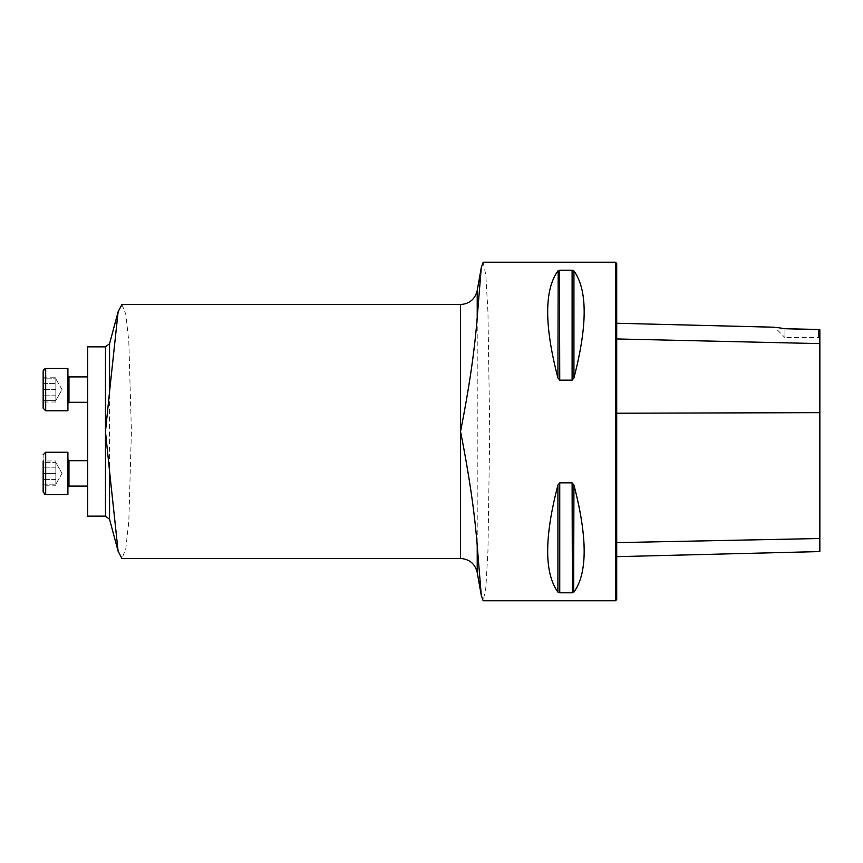 <?xml version="1.0" encoding="UTF-8"?>
<svg xmlns="http://www.w3.org/2000/svg" width="863" height="863" viewBox="0 0 863 863"><rect width="100%" height="100%" fill="white"/><g stroke="black" fill="none" stroke-linecap="round" stroke-linejoin="round"><path stroke-width="0.65" stroke-dasharray="4.32 3.24" d="M87.692 389.601L87.692 376.904L87.692 389.601M87.692 473.399L87.692 486.096L87.692 473.399M87.692 516.139L87.692 346.861M483.161 262.287L485.837 275.081L487.94 311.791L489.742 431.565L487.94 551.23L485.837 587.908L483.161 600.777M615.438 600.788L615.438 262.212M559.742 482.849L557.908 485.071C544.262 537.455 544.262 573.129 557.908 592.083L559.742 592.805L572.104 592.805L573.938 592.083C587.584 573.129 587.584 537.455 573.938 485.071L572.104 482.849L559.742 482.849L559.742 592.805M559.742 270.195L557.908 270.917C544.262 289.871 544.262 325.545 557.908 377.929L559.742 380.151L572.104 380.151L573.938 377.929C587.584 325.545 587.584 289.871 573.938 270.917L572.104 270.195L559.742 270.195L559.742 380.151M818.577 329.472L818.577 337.552L818.577 329.472L819.85 329.698L819.85 551.565M778.102 327.67L774.618 327.228L784.931 337.552L784.931 328.717L784.931 337.552L818.577 337.552L819.85 338.814M616.711 338.943L616.711 542.622L616.711 338.943L819.85 343.625M616.711 599.515L616.711 263.485M616.711 542.622L616.711 556.667L616.711 542.622L819.85 538.512M121.899 304.553L125.793 314.175L128.824 341.651L131.403 431.468L128.824 521.338L125.793 548.825L121.899 558.469M55.847 485.804L55.847 462.644L55.847 485.804L43.15 485.804L43.15 460.982L43.15 479.601L43.15 460.982L43.15 462.644L43.15 460.982L55.847 460.982L55.847 482.708L55.847 460.982M43.15 473.399L55.847 473.399L55.847 484.143L55.847 468.016L55.847 478.771L55.847 473.399L43.15 473.399L43.15 492.018L43.15 454.779L43.15 485.804L43.15 462.644L55.847 462.644L55.847 468.016L55.847 462.644L55.847 468.016L55.847 462.644L43.15 462.644M67.907 473.399L67.907 452.234L67.907 473.399M55.847 479.601L43.15 479.601L55.847 479.601M55.847 467.185L43.15 467.185L55.847 467.185M43.15 378.857L43.15 400.356L43.15 378.857L55.847 378.857L55.847 400.356L55.847 378.857L55.847 384.229L55.847 378.857L43.15 378.857M43.15 400.356L43.15 389.601L43.15 400.356L55.847 400.356L43.15 400.356M43.204 370.486L43.15 408.221M87.692 376.904L68.964 376.904L68.964 402.298L68.964 376.904L67.907 375.847L67.907 403.355L67.907 375.847M45.685 368.447L45.685 410.766L45.685 368.447L45.685 410.766L67.907 410.766L67.907 368.447L67.907 410.766L67.907 368.447L45.599 368.447M45.372 368.458L44.509 368.728M44.045 369.051L43.452 369.785M55.847 394.984L55.847 384.229L55.847 394.984M55.847 389.601L43.15 389.601L55.847 389.601L55.847 380.292L55.847 402.018L55.847 389.601M62.05 389.601L55.847 378.857L55.847 380.292L55.847 377.196L55.847 380.292L55.847 378.857L62.05 389.601L55.847 400.356L62.05 389.601M43.15 383.399L55.847 383.399L43.15 383.399L43.15 402.018L43.15 377.196L43.15 395.815L43.15 377.196L55.847 377.196M55.847 395.815L43.15 395.815L55.847 395.815M55.847 402.018L43.15 402.018L44.089 400.389M67.918 487.002L67.907 459.645L67.907 487.153L68.964 486.096L68.964 460.702L68.964 486.096L68.964 460.702L67.907 459.645M67.907 452.234L67.907 494.553L45.685 494.553L45.685 452.234L45.685 494.553L45.685 452.234L67.907 452.234M43.15 484.143L55.847 484.143L43.15 484.143M62.05 473.399L55.847 484.143L62.05 473.399L55.847 462.644L62.05 473.399M105.469 346.861L105.469 516.139M819.85 412.654L616.711 413.226M573.938 485.071L573.938 592.083M572.104 482.849L572.104 592.805M557.908 485.071L557.908 592.083M557.908 270.917L557.908 377.929M572.104 270.195L572.104 380.151M573.938 270.917L573.938 377.929M109.558 519.278L109.558 343.722M477.217 572.439L477.217 290.561M460.54 304.542L460.54 558.458M87.692 402.298L68.964 402.298L68.964 376.904M87.692 460.702L68.964 460.702M87.692 486.096L68.749 486.117M44.283 494.132L43.15 492.018M44.089 378.814L43.15 377.196M44.089 484.186L43.15 485.804M44.089 462.611L43.15 460.982"/><path stroke-width="1.29" d="M109.558 391.726L118.112 311.813L109.558 343.722L109.558 391.726L105.469 431.5L105.469 346.861L87.692 346.861L87.692 516.139L105.469 516.139L105.469 431.5L109.558 471.274L109.558 519.278L118.112 551.209L109.558 471.274M477.217 317.411C474.672 350.292 469.116 388.318 460.54 431.5C469.116 474.672 474.672 512.708 477.217 545.589L477.217 572.439C475.028 563.766 469.472 559.105 460.54 558.458L460.54 304.542C469.472 303.895 475.028 299.234 477.217 290.561L477.217 317.411L481.284 267.595L483.161 262.287M483.161 600.777L481.284 595.405L477.217 545.589M483.161 262.212L615.438 262.212L615.438 600.788L483.161 600.788M572.104 482.849L573.938 485.071C587.584 537.455 587.584 573.129 573.938 592.083L572.104 592.805L559.742 592.805L557.908 592.083C544.262 573.129 544.262 537.455 557.908 485.071L559.742 482.849L572.104 482.849L572.385 592.795M559.742 380.151L557.908 377.929C544.262 325.545 544.262 289.871 557.908 270.917L559.742 270.195L572.104 270.195L573.938 270.917C587.584 289.871 587.584 325.545 573.938 377.929L572.104 380.151L559.742 380.151L559.461 270.205M573.647 592.363L573.938 485.071M558.199 270.637L557.908 377.929M616.711 556.667L819.85 551.565L819.85 329.698L784.931 328.717L818.577 329.472M784.931 328.717C772.061 326.807 772.061 326.807 784.931 328.717L778.102 327.67M615.438 262.212L616.711 263.485L616.711 599.515L615.438 600.788M118.112 311.813L121.899 304.553L460.54 304.542M460.54 558.458L121.899 558.458L118.112 551.209M44.283 494.132L45.685 494.553L45.685 452.234L67.907 452.234L67.907 494.553L45.685 494.553L43.15 492.018L43.15 485.804M43.15 460.982L43.15 492.018M45.685 368.447L45.685 410.766L43.15 408.221L43.15 370.982L45.685 368.447L67.907 368.447L67.907 410.766L45.685 410.766L43.15 408.221M43.452 369.785L43.204 370.486M68.555 376.829L67.918 375.998M43.15 377.196L43.15 383.399M43.15 462.644L43.15 473.399M87.692 486.096L68.964 486.096L67.907 487.153M819.85 343.625L616.711 338.943M819.85 412.654L616.711 413.226M819.85 538.512L616.711 542.622M573.938 377.929L573.938 270.917M572.104 380.151L572.104 270.195M557.908 592.083L557.908 485.071M559.742 592.805L559.742 482.849M87.692 376.904L68.964 376.904L68.964 402.298L67.907 403.355L68.964 402.298L87.692 402.298M87.692 460.702L68.964 460.702L68.964 486.096M774.618 327.228L616.711 323.258M109.558 519.278L105.469 516.139M109.558 343.722L105.469 346.861M477.217 572.439L481.284 595.405M477.217 290.561L481.284 267.595M45.685 452.234L43.15 454.779L45.685 452.234M68.964 460.702L67.907 459.645"/></g></svg>
